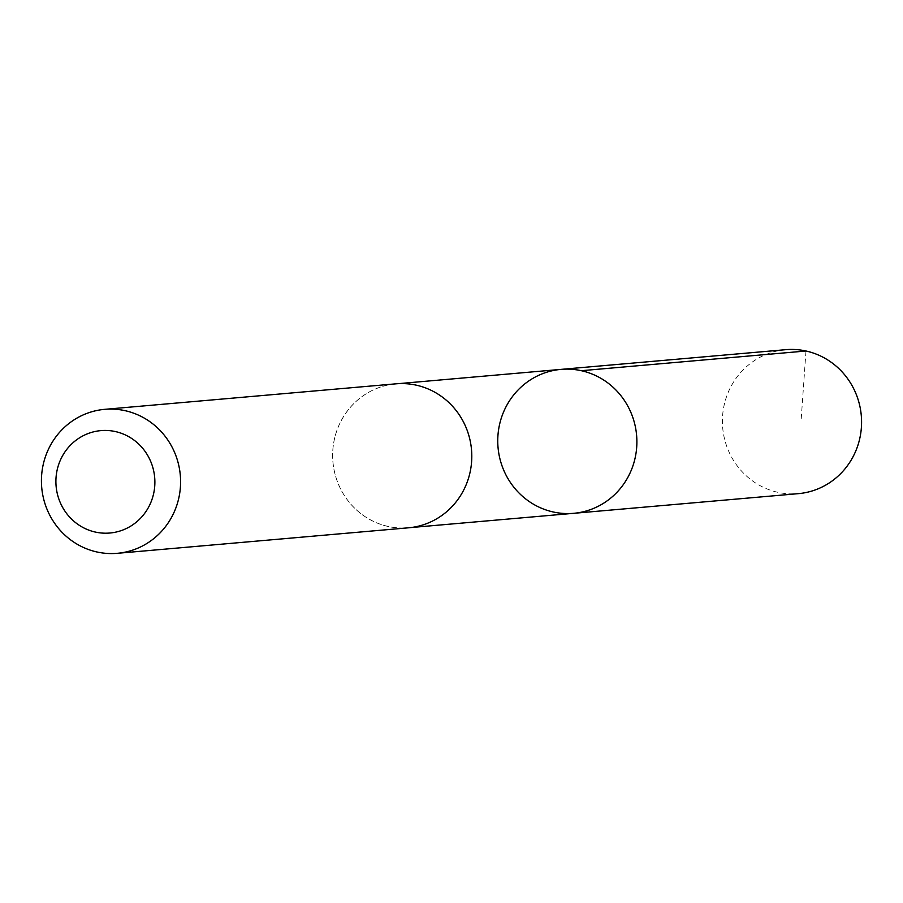 <?xml version="1.0" encoding="UTF-8"?>
<svg xmlns="http://www.w3.org/2000/svg" width="903" height="903" viewBox="0 0 903 903"><rect width="100%" height="100%" fill="white"/><g stroke="black" fill="none" stroke-linecap="round" stroke-linejoin="round"><path stroke-width="0.68" stroke-dasharray="4.51 3.39" d="M785.678 349.687A72.263 69.565 -95 0 0 753.937 360.929A72.263 69.565 -95 0 0 726.26 444.942A72.263 69.565 -95 0 0 798.286 493.659M440.246 516.527A72.229 69.531 -95 0 0 467.901 432.548A72.229 69.531 -95 0 0 395.909 383.865A72.229 69.531 -95 0 0 364.18 395.108A72.229 69.531 -95 0 0 336.514 479.087A72.229 69.531 -95 0 0 408.506 527.77A72.229 69.531 -95 0 0 440.246 516.527M573.619 513.322A72.24 69.542 85 0 1 498.038 447.425A72.24 69.542 85 0 1 561.011 369.383M395.909 383.831A72.263 69.565 -95 0 0 364.157 395.074A72.263 69.565 -95 0 0 336.492 479.098A72.263 69.565 -95 0 0 408.517 527.803M805.984 351.007L801.074 420.877M408.506 527.77L410.651 527.578M395.909 383.865L398.042 383.685"/><path stroke-width="1.35" d="M605.371 502.079A72.24 69.542 85 0 1 573.619 513.322A72.24 69.542 85 0 1 498.038 447.425A72.24 69.542 85 0 1 561.011 369.383A72.24 69.542 85 0 1 633.026 418.078A72.24 69.542 85 0 1 605.371 502.079A72.24 69.542 85 0 1 573.619 513.322L798.286 493.659A72.263 69.565 -95 0 0 830.049 482.416A72.263 69.565 -95 0 0 857.715 398.392A72.263 69.565 -95 0 0 785.678 349.687L561.011 369.383A72.24 69.542 85 0 1 633.026 418.078A72.24 69.542 85 0 1 605.371 502.079M117.311 553.313L408.517 527.803A72.263 69.565 -95 0 0 471.513 449.75A72.263 69.565 -95 0 0 395.909 383.831L104.703 409.341A72.263 69.565 -95 0 0 72.951 420.584A72.263 69.565 -95 0 0 45.285 504.608A72.263 69.565 -95 0 0 117.311 553.313A72.263 69.565 -95 0 0 180.307 475.26A72.263 69.565 -95 0 0 104.703 409.341M78.313 438.621A51.403 49.484 -95 0 0 83.031 527.51A51.403 49.484 -95 0 0 154.808 479.335A51.403 49.484 -95 0 0 78.313 438.621M581.306 370.704L805.984 351.007M410.651 527.578L573.619 513.322M398.042 383.685L561.011 369.383"/></g></svg>
